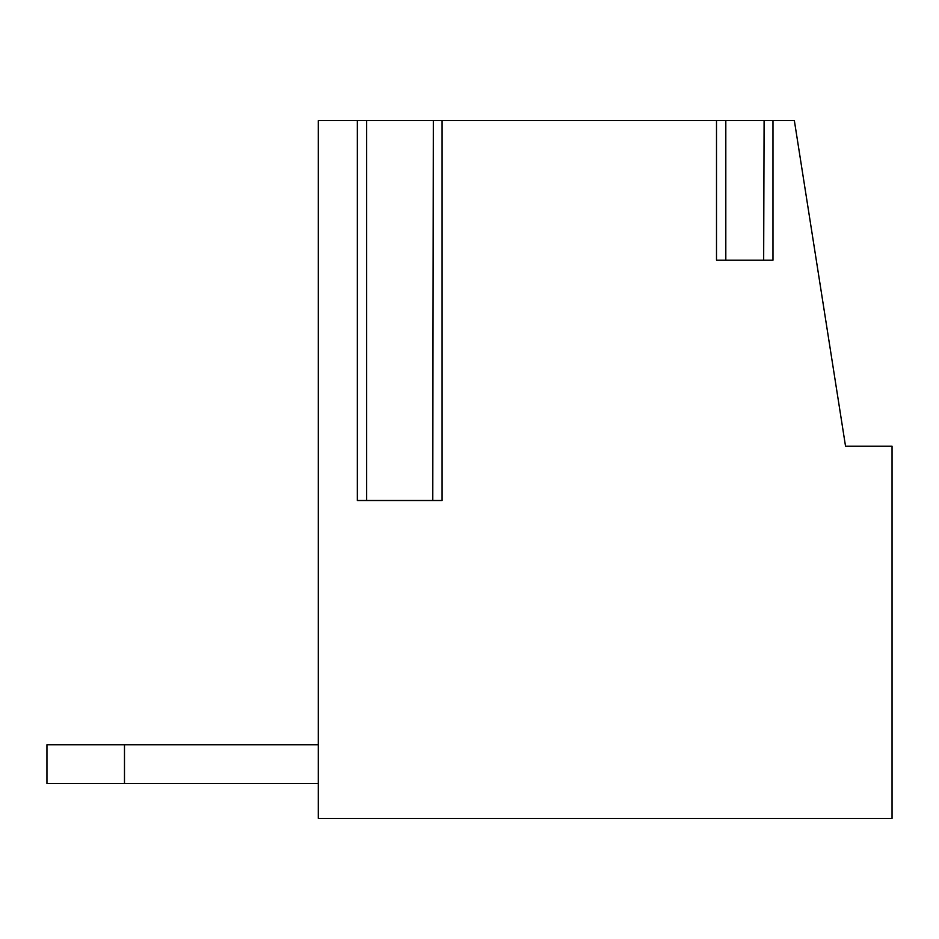 <?xml version="1.0" encoding="UTF-8"?>
<svg xmlns="http://www.w3.org/2000/svg" width="939" height="939" viewBox="0 0 939 939"><rect width="100%" height="100%" fill="white"/><g stroke="black" fill="none" stroke-linecap="round" stroke-linejoin="round"><path stroke-width="1.41" d="M794.359 120.603L318.309 120.603L318.309 818.397L892.05 818.397L892.05 446.236L845.534 446.236L794.359 120.603M764.1 120.603L763.665 260.162L725.812 260.162L725.812 120.603M433.337 120.603L432.773 500.51L366.668 500.51L366.668 120.603M124.488 783.502L124.488 744.744L46.95 744.744L46.95 783.502L318.309 783.502M124.488 744.744L318.309 744.744M716.504 120.603L716.504 260.162L772.973 260.162L772.973 120.603M442.081 120.603L442.081 500.51L357.36 500.51L357.36 120.603"/></g></svg>
